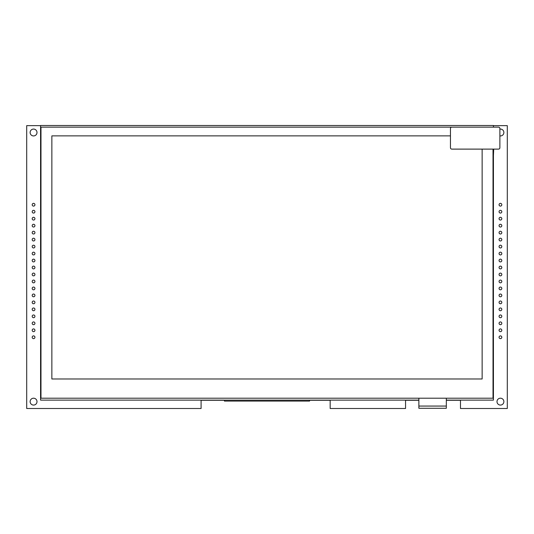 <?xml version="1.0" encoding="UTF-8"?>
<svg xmlns="http://www.w3.org/2000/svg" width="534" height="534" viewBox="0 0 534 534"><rect width="100%" height="100%" fill="white"/><g stroke="black" fill="none" stroke-linecap="round" stroke-linejoin="round"><path stroke-width="0.8" d="M37 132.499A3.431 3.431 0 0 0 33.569 129.068A3.431 3.431 0 0 0 30.131 132.499A3.431 3.431 0 0 0 33.569 135.936A3.431 3.431 0 0 0 37 132.499A3.431 3.431 0 0 0 33.569 129.068A3.431 3.431 0 0 0 30.131 132.499A3.431 3.431 0 0 0 33.569 135.936A3.431 3.431 0 0 0 37 132.499M405.553 400.266L405.553 408.503L330.166 408.503L330.166 400.266L309.566 400.266L330.166 400.266L330.166 408.503L405.553 408.503L405.553 400.266L418.87 400.266L405.553 400.266M224.434 400.266L201.091 400.266L201.091 408.503L201.091 400.266L224.434 400.266M26.7 408.503L201.091 408.503L26.7 408.503L26.7 125.637L26.7 408.503M507.3 125.637L493.429 125.637L507.3 125.637L507.3 408.503L507.3 125.637M40.571 125.637L26.7 125.637L40.571 125.637M460.475 408.503L507.3 408.503L460.475 408.503L460.475 400.266L446.331 400.266L460.475 400.266L460.475 408.503M503.869 132.499A3.431 3.431 0 0 0 499.884 129.115A3.431 3.431 0 0 1 503.869 132.499A3.431 3.431 0 0 1 499.884 135.89A3.431 3.431 0 0 0 503.869 132.499M37 401.635A3.431 3.431 0 0 0 33.569 398.204A3.431 3.431 0 0 0 30.131 401.635A3.431 3.431 0 0 0 33.569 405.072A3.431 3.431 0 0 0 37 401.635A3.431 3.431 0 0 0 33.569 398.204A3.431 3.431 0 0 0 30.131 401.635A3.431 3.431 0 0 0 33.569 405.072A3.431 3.431 0 0 0 37 401.635M503.869 401.635A3.431 3.431 0 0 0 500.431 398.204A3.431 3.431 0 0 0 497 401.635A3.431 3.431 0 0 0 500.431 405.072A3.431 3.431 0 0 0 503.869 401.635A3.431 3.431 0 0 0 500.431 398.204A3.431 3.431 0 0 0 497 401.635A3.431 3.431 0 0 0 500.431 405.072A3.431 3.431 0 0 0 503.869 401.635M34.937 204.729A1.375 1.375 0 0 0 33.569 203.354A1.375 1.375 0 0 0 32.194 204.729A1.375 1.375 0 0 0 33.569 206.104A1.375 1.375 0 0 0 34.937 204.729A1.375 1.375 0 0 0 33.569 203.354A1.375 1.375 0 0 0 32.194 204.729A1.375 1.375 0 0 0 33.569 206.104A1.375 1.375 0 0 0 34.937 204.729M34.937 211.704A1.375 1.375 0 0 0 33.569 210.329A1.375 1.375 0 0 0 32.194 211.704A1.375 1.375 0 0 0 33.569 213.079A1.375 1.375 0 0 0 34.937 211.704A1.375 1.375 0 0 0 33.569 210.329A1.375 1.375 0 0 0 32.194 211.704A1.375 1.375 0 0 0 33.569 213.079A1.375 1.375 0 0 0 34.937 211.704M34.937 218.68A1.375 1.375 0 0 0 33.569 217.305A1.375 1.375 0 0 0 32.194 218.68A1.375 1.375 0 0 0 33.569 220.055A1.375 1.375 0 0 0 34.937 218.68A1.375 1.375 0 0 0 33.569 217.305A1.375 1.375 0 0 0 32.194 218.68A1.375 1.375 0 0 0 33.569 220.055A1.375 1.375 0 0 0 34.937 218.68M34.937 225.655A1.375 1.375 0 0 0 33.569 224.28A1.375 1.375 0 0 0 32.194 225.655A1.375 1.375 0 0 0 33.569 227.03A1.375 1.375 0 0 0 34.937 225.655A1.375 1.375 0 0 0 33.569 224.28A1.375 1.375 0 0 0 32.194 225.655A1.375 1.375 0 0 0 33.569 227.03A1.375 1.375 0 0 0 34.937 225.655M34.937 232.63A1.375 1.375 0 0 0 33.569 231.255A1.375 1.375 0 0 0 32.194 232.63A1.375 1.375 0 0 0 33.569 234.005A1.375 1.375 0 0 0 34.937 232.63A1.375 1.375 0 0 0 33.569 231.255A1.375 1.375 0 0 0 32.194 232.63A1.375 1.375 0 0 0 33.569 234.005A1.375 1.375 0 0 0 34.937 232.63M34.937 239.606A1.375 1.375 0 0 0 33.569 238.231A1.375 1.375 0 0 0 32.194 239.606A1.375 1.375 0 0 0 33.569 240.981A1.375 1.375 0 0 0 34.937 239.606A1.375 1.375 0 0 0 33.569 238.231A1.375 1.375 0 0 0 32.194 239.606A1.375 1.375 0 0 0 33.569 240.981A1.375 1.375 0 0 0 34.937 239.606M34.937 246.581A1.375 1.375 0 0 0 33.569 245.206A1.375 1.375 0 0 0 32.194 246.581A1.375 1.375 0 0 0 33.569 247.956A1.375 1.375 0 0 0 34.937 246.581A1.375 1.375 0 0 0 33.569 245.206A1.375 1.375 0 0 0 32.194 246.581A1.375 1.375 0 0 0 33.569 247.956A1.375 1.375 0 0 0 34.937 246.581M34.937 253.557A1.375 1.375 0 0 0 33.569 252.181A1.375 1.375 0 0 0 32.194 253.557A1.375 1.375 0 0 0 33.569 254.932A1.375 1.375 0 0 0 34.937 253.557A1.375 1.375 0 0 0 33.569 252.181A1.375 1.375 0 0 0 32.194 253.557A1.375 1.375 0 0 0 33.569 254.932A1.375 1.375 0 0 0 34.937 253.557M34.937 260.532A1.375 1.375 0 0 0 33.569 259.157A1.375 1.375 0 0 0 32.194 260.532A1.375 1.375 0 0 0 33.569 261.907A1.375 1.375 0 0 0 34.937 260.532A1.375 1.375 0 0 0 33.569 259.157A1.375 1.375 0 0 0 32.194 260.532A1.375 1.375 0 0 0 33.569 261.907A1.375 1.375 0 0 0 34.937 260.532M34.937 267.507A1.375 1.375 0 0 0 33.569 266.132A1.375 1.375 0 0 0 32.194 267.507A1.375 1.375 0 0 0 33.569 268.882A1.375 1.375 0 0 0 34.937 267.507A1.375 1.375 0 0 0 33.569 266.132A1.375 1.375 0 0 0 32.194 267.507A1.375 1.375 0 0 0 33.569 268.882A1.375 1.375 0 0 0 34.937 267.507M34.937 274.483A1.375 1.375 0 0 0 33.569 273.108A1.375 1.375 0 0 0 32.194 274.483A1.375 1.375 0 0 0 33.569 275.858A1.375 1.375 0 0 0 34.937 274.483A1.375 1.375 0 0 0 33.569 273.108A1.375 1.375 0 0 0 32.194 274.483A1.375 1.375 0 0 0 33.569 275.858A1.375 1.375 0 0 0 34.937 274.483M34.937 281.458A1.375 1.375 0 0 0 33.569 280.083A1.375 1.375 0 0 0 32.194 281.458A1.375 1.375 0 0 0 33.569 282.833A1.375 1.375 0 0 0 34.937 281.458A1.375 1.375 0 0 0 33.569 280.083A1.375 1.375 0 0 0 32.194 281.458A1.375 1.375 0 0 0 33.569 282.833A1.375 1.375 0 0 0 34.937 281.458M34.937 330.286A1.375 1.375 0 0 0 33.569 328.917A1.375 1.375 0 0 0 32.194 330.286A1.375 1.375 0 0 0 33.569 331.661A1.375 1.375 0 0 0 34.937 330.286A1.375 1.375 0 0 0 33.569 328.917A1.375 1.375 0 0 0 32.194 330.286A1.375 1.375 0 0 0 33.569 331.661A1.375 1.375 0 0 0 34.937 330.286M34.937 323.31A1.375 1.375 0 0 0 33.569 321.942A1.375 1.375 0 0 0 32.194 323.31A1.375 1.375 0 0 0 33.569 324.685A1.375 1.375 0 0 0 34.937 323.31A1.375 1.375 0 0 0 33.569 321.942A1.375 1.375 0 0 0 32.194 323.31A1.375 1.375 0 0 0 33.569 324.685A1.375 1.375 0 0 0 34.937 323.31M34.937 316.335A1.375 1.375 0 0 0 33.569 314.967A1.375 1.375 0 0 0 32.194 316.335A1.375 1.375 0 0 0 33.569 317.71A1.375 1.375 0 0 0 34.937 316.335A1.375 1.375 0 0 0 33.569 314.967A1.375 1.375 0 0 0 32.194 316.335A1.375 1.375 0 0 0 33.569 317.71A1.375 1.375 0 0 0 34.937 316.335M34.937 309.36A1.375 1.375 0 0 0 33.569 307.991A1.375 1.375 0 0 0 32.194 309.36A1.375 1.375 0 0 0 33.569 310.735A1.375 1.375 0 0 0 34.937 309.36A1.375 1.375 0 0 0 33.569 307.991A1.375 1.375 0 0 0 32.194 309.36A1.375 1.375 0 0 0 33.569 310.735A1.375 1.375 0 0 0 34.937 309.36M34.937 302.384A1.375 1.375 0 0 0 33.569 301.016A1.375 1.375 0 0 0 32.194 302.384A1.375 1.375 0 0 0 33.569 303.759A1.375 1.375 0 0 0 34.937 302.384A1.375 1.375 0 0 0 33.569 301.016A1.375 1.375 0 0 0 32.194 302.384A1.375 1.375 0 0 0 33.569 303.759A1.375 1.375 0 0 0 34.937 302.384M34.937 295.409A1.375 1.375 0 0 0 33.569 294.04A1.375 1.375 0 0 0 32.194 295.409A1.375 1.375 0 0 0 33.569 296.784A1.375 1.375 0 0 0 34.937 295.409A1.375 1.375 0 0 0 33.569 294.04A1.375 1.375 0 0 0 32.194 295.409A1.375 1.375 0 0 0 33.569 296.784A1.375 1.375 0 0 0 34.937 295.409M34.937 288.433A1.375 1.375 0 0 0 33.569 287.058A1.375 1.375 0 0 0 32.194 288.433A1.375 1.375 0 0 0 33.569 289.808A1.375 1.375 0 0 0 34.937 288.433A1.375 1.375 0 0 0 33.569 287.058A1.375 1.375 0 0 0 32.194 288.433A1.375 1.375 0 0 0 33.569 289.808A1.375 1.375 0 0 0 34.937 288.433M501.806 204.729A1.375 1.375 0 0 0 500.431 203.354A1.375 1.375 0 0 0 499.063 204.729A1.375 1.375 0 0 0 500.431 206.104A1.375 1.375 0 0 0 501.806 204.729A1.375 1.375 0 0 0 500.431 203.354A1.375 1.375 0 0 0 499.063 204.729A1.375 1.375 0 0 0 500.431 206.104A1.375 1.375 0 0 0 501.806 204.729M501.806 211.704A1.375 1.375 0 0 0 500.431 210.329A1.375 1.375 0 0 0 499.063 211.704A1.375 1.375 0 0 0 500.431 213.079A1.375 1.375 0 0 0 501.806 211.704A1.375 1.375 0 0 0 500.431 210.329A1.375 1.375 0 0 0 499.063 211.704A1.375 1.375 0 0 0 500.431 213.079A1.375 1.375 0 0 0 501.806 211.704M501.806 218.68A1.375 1.375 0 0 0 500.431 217.305A1.375 1.375 0 0 0 499.063 218.68A1.375 1.375 0 0 0 500.431 220.055A1.375 1.375 0 0 0 501.806 218.68A1.375 1.375 0 0 0 500.431 217.305A1.375 1.375 0 0 0 499.063 218.68A1.375 1.375 0 0 0 500.431 220.055A1.375 1.375 0 0 0 501.806 218.68M501.806 225.655A1.375 1.375 0 0 0 500.431 224.28A1.375 1.375 0 0 0 499.063 225.655A1.375 1.375 0 0 0 500.431 227.03A1.375 1.375 0 0 0 501.806 225.655A1.375 1.375 0 0 0 500.431 224.28A1.375 1.375 0 0 0 499.063 225.655A1.375 1.375 0 0 0 500.431 227.03A1.375 1.375 0 0 0 501.806 225.655M501.806 232.63A1.375 1.375 0 0 0 500.431 231.255A1.375 1.375 0 0 0 499.063 232.63A1.375 1.375 0 0 0 500.431 234.005A1.375 1.375 0 0 0 501.806 232.63A1.375 1.375 0 0 0 500.431 231.255A1.375 1.375 0 0 0 499.063 232.63A1.375 1.375 0 0 0 500.431 234.005A1.375 1.375 0 0 0 501.806 232.63M501.806 239.606A1.375 1.375 0 0 0 500.431 238.231A1.375 1.375 0 0 0 499.063 239.606A1.375 1.375 0 0 0 500.431 240.981A1.375 1.375 0 0 0 501.806 239.606A1.375 1.375 0 0 0 500.431 238.231A1.375 1.375 0 0 0 499.063 239.606A1.375 1.375 0 0 0 500.431 240.981A1.375 1.375 0 0 0 501.806 239.606M501.806 246.581A1.375 1.375 0 0 0 500.431 245.206A1.375 1.375 0 0 0 499.063 246.581A1.375 1.375 0 0 0 500.431 247.956A1.375 1.375 0 0 0 501.806 246.581A1.375 1.375 0 0 0 500.431 245.206A1.375 1.375 0 0 0 499.063 246.581A1.375 1.375 0 0 0 500.431 247.956A1.375 1.375 0 0 0 501.806 246.581M501.806 253.557A1.375 1.375 0 0 0 500.431 252.181A1.375 1.375 0 0 0 499.063 253.557A1.375 1.375 0 0 0 500.431 254.932A1.375 1.375 0 0 0 501.806 253.557A1.375 1.375 0 0 0 500.431 252.181A1.375 1.375 0 0 0 499.063 253.557A1.375 1.375 0 0 0 500.431 254.932A1.375 1.375 0 0 0 501.806 253.557M501.806 260.532A1.375 1.375 0 0 0 500.431 259.157A1.375 1.375 0 0 0 499.063 260.532A1.375 1.375 0 0 0 500.431 261.907A1.375 1.375 0 0 0 501.806 260.532A1.375 1.375 0 0 0 500.431 259.157A1.375 1.375 0 0 0 499.063 260.532A1.375 1.375 0 0 0 500.431 261.907A1.375 1.375 0 0 0 501.806 260.532M501.806 267.507A1.375 1.375 0 0 0 500.431 266.132A1.375 1.375 0 0 0 499.063 267.507A1.375 1.375 0 0 0 500.431 268.882A1.375 1.375 0 0 0 501.806 267.507A1.375 1.375 0 0 0 500.431 266.132A1.375 1.375 0 0 0 499.063 267.507A1.375 1.375 0 0 0 500.431 268.882A1.375 1.375 0 0 0 501.806 267.507M501.806 274.483A1.375 1.375 0 0 0 500.431 273.108A1.375 1.375 0 0 0 499.063 274.483A1.375 1.375 0 0 0 500.431 275.858A1.375 1.375 0 0 0 501.806 274.483A1.375 1.375 0 0 0 500.431 273.108A1.375 1.375 0 0 0 499.063 274.483A1.375 1.375 0 0 0 500.431 275.858A1.375 1.375 0 0 0 501.806 274.483M501.806 281.458A1.375 1.375 0 0 0 500.431 280.083A1.375 1.375 0 0 0 499.063 281.458A1.375 1.375 0 0 0 500.431 282.833A1.375 1.375 0 0 0 501.806 281.458A1.375 1.375 0 0 0 500.431 280.083A1.375 1.375 0 0 0 499.063 281.458A1.375 1.375 0 0 0 500.431 282.833A1.375 1.375 0 0 0 501.806 281.458M501.806 330.286A1.375 1.375 0 0 0 500.431 328.917A1.375 1.375 0 0 0 499.063 330.286A1.375 1.375 0 0 0 500.431 331.661A1.375 1.375 0 0 0 501.806 330.286A1.375 1.375 0 0 0 500.431 328.917A1.375 1.375 0 0 0 499.063 330.286A1.375 1.375 0 0 0 500.431 331.661A1.375 1.375 0 0 0 501.806 330.286M501.806 323.31A1.375 1.375 0 0 0 500.431 321.942A1.375 1.375 0 0 0 499.063 323.31A1.375 1.375 0 0 0 500.431 324.685A1.375 1.375 0 0 0 501.806 323.31A1.375 1.375 0 0 0 500.431 321.942A1.375 1.375 0 0 0 499.063 323.31A1.375 1.375 0 0 0 500.431 324.685A1.375 1.375 0 0 0 501.806 323.31M501.806 316.335A1.375 1.375 0 0 0 500.431 314.967A1.375 1.375 0 0 0 499.063 316.335A1.375 1.375 0 0 0 500.431 317.71A1.375 1.375 0 0 0 501.806 316.335A1.375 1.375 0 0 0 500.431 314.967A1.375 1.375 0 0 0 499.063 316.335A1.375 1.375 0 0 0 500.431 317.71A1.375 1.375 0 0 0 501.806 316.335M501.806 309.36A1.375 1.375 0 0 0 500.431 307.991A1.375 1.375 0 0 0 499.063 309.36A1.375 1.375 0 0 0 500.431 310.735A1.375 1.375 0 0 0 501.806 309.36A1.375 1.375 0 0 0 500.431 307.991A1.375 1.375 0 0 0 499.063 309.36A1.375 1.375 0 0 0 500.431 310.735A1.375 1.375 0 0 0 501.806 309.36M501.806 302.384A1.375 1.375 0 0 0 500.431 301.016A1.375 1.375 0 0 0 499.063 302.384A1.375 1.375 0 0 0 500.431 303.759A1.375 1.375 0 0 0 501.806 302.384A1.375 1.375 0 0 0 500.431 301.016A1.375 1.375 0 0 0 499.063 302.384A1.375 1.375 0 0 0 500.431 303.759A1.375 1.375 0 0 0 501.806 302.384M501.806 295.409A1.375 1.375 0 0 0 500.431 294.04A1.375 1.375 0 0 0 499.063 295.409A1.375 1.375 0 0 0 500.431 296.784A1.375 1.375 0 0 0 501.806 295.409A1.375 1.375 0 0 0 500.431 294.04A1.375 1.375 0 0 0 499.063 295.409A1.375 1.375 0 0 0 500.431 296.784A1.375 1.375 0 0 0 501.806 295.409M501.806 288.433A1.375 1.375 0 0 0 500.431 287.058A1.375 1.375 0 0 0 499.063 288.433A1.375 1.375 0 0 0 500.431 289.808A1.375 1.375 0 0 0 501.806 288.433A1.375 1.375 0 0 0 500.431 287.058A1.375 1.375 0 0 0 499.063 288.433A1.375 1.375 0 0 0 500.431 289.808A1.375 1.375 0 0 0 501.806 288.433M34.937 337.261A1.375 1.375 0 0 0 33.569 335.893A1.375 1.375 0 0 0 32.194 337.261A1.375 1.375 0 0 0 33.569 338.636A1.375 1.375 0 0 0 34.937 337.261A1.375 1.375 0 0 0 33.569 335.893A1.375 1.375 0 0 0 32.194 337.261A1.375 1.375 0 0 0 33.569 338.636A1.375 1.375 0 0 0 34.937 337.261M501.806 337.261A1.375 1.375 0 0 0 500.431 335.893A1.375 1.375 0 0 0 499.063 337.261A1.375 1.375 0 0 0 500.431 338.636A1.375 1.375 0 0 0 501.806 337.261A1.375 1.375 0 0 0 500.431 335.893A1.375 1.375 0 0 0 499.063 337.261A1.375 1.375 0 0 0 500.431 338.636A1.375 1.375 0 0 0 501.806 337.261M493.429 155.568L493.703 149.113M493.429 379.394L493.429 370.055M40.571 155.568L40.571 146.229M40.571 379.394L40.571 370.055M450.449 147.744A1.375 1.375 0 0 0 451.824 149.113L498.509 149.113A1.375 1.375 0 0 0 499.884 147.744L499.884 128.52A1.375 1.375 0 0 0 498.509 127.145L451.824 127.145A1.375 1.375 0 0 0 450.449 128.52L450.449 147.744M493.022 127.145L40.978 127.145L40.978 398.204L493.022 398.204L493.022 149.113M450.449 135.876L51.858 135.876L51.858 378.98L482.142 378.98L482.142 149.113M418.87 406.06L446.331 406.06L446.331 408.283L418.87 408.283L418.87 398.204M446.331 406.06L446.331 398.204M309.566 400.126L309.566 401.087L224.434 401.087L224.434 400.126M309.566 401.087L224.434 401.087M493.429 127.145L493.429 125.497L40.571 125.497L40.571 400.126L418.87 400.126M493.429 149.113L493.429 400.126L446.331 400.126"/></g></svg>
